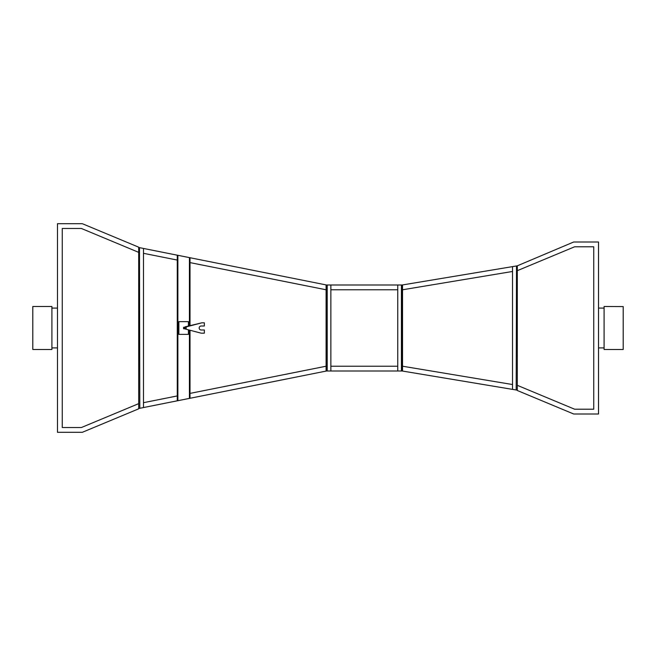 <?xml version="1.0" encoding="UTF-8"?>
<svg xmlns="http://www.w3.org/2000/svg" width="656" height="656" viewBox="0 0 656 656"><rect width="100%" height="100%" fill="white"/><g stroke="black" fill="none" stroke-linecap="round" stroke-linejoin="round"><path stroke-width="0.98" d="M188.42 325.975L188.42 321.629L178.867 321.629L178.867 334.371L188.42 334.371L188.42 329.829M184.566 328.123A0.689 0.689 0 0 0 185.361 328.672A0.689 0.689 0 0 0 185.91 327.877A0.689 0.689 0 0 0 185.115 327.328A0.689 0.689 0 0 0 184.566 328.123M186.017 327.852A0.795 0.795 0 0 0 185.09 327.221A0.795 0.795 0 0 0 184.451 328.148A0.795 0.795 0 0 0 185.386 328.779A0.795 0.795 0 0 0 186.017 327.852M183.606 327.598L183.606 328.804L183.606 327.598L184.164 327.598M183.524 327.303L184.246 327.303M184.246 328.607L184.246 328A0.992 0.992 0 0 0 185.238 328.992A0.992 0.992 0 0 0 186.23 328A0.992 0.992 0 0 0 185.238 327.008A0.992 0.992 0 0 0 184.246 328L184.246 328.607M183.524 328.697L184.246 328.697M183.606 328.402L184.164 328.402M184.352 328L184.352 328A0.886 0.886 0 0 0 185.238 328.886A0.886 0.886 0 0 0 186.124 328A0.886 0.886 0 0 0 185.238 327.114A0.886 0.886 0 0 0 184.352 328L184.352 328M185.189 326.819L201.786 322.826L185.599 327.073A0.992 0.992 0 0 1 185.238 328.992L201.162 333.174L204.344 333.174L204.344 329.993L201.162 329.993A1.993 1.993 0 0 1 199.17 328A1.993 1.993 0 0 1 201.162 326.007L204.344 326.007L204.344 322.826L201.786 322.826M189.42 330.091L189.42 398.389L326.565 370.993M177.276 255.192L143.475 248.444L143.475 407.556L177.276 400.808L177.276 255.176L190.019 257.734L190.019 325.556M190.019 330.247L190.019 398.266M189.42 257.611L189.42 325.712M177.276 400.824L189.42 398.389M177.874 255.299L177.874 400.701M82.328 223.696L57.482 223.696L57.482 432.304L82.328 432.304L138.695 408.819L138.695 247.181L82.328 223.696M138.695 252.355L81.369 228.468L62.263 228.468L62.263 427.532L81.369 427.532L138.695 403.645M517.305 265.828L517.305 390.5L573.672 413.993L598.518 413.993L598.518 242.007L573.672 242.007L517.305 265.828L402.136 285.007M517.305 385.326L574.631 409.213L593.737 409.213L593.737 246.787L574.631 246.787L517.305 270.674M51.906 347.91L57.482 347.91M51.906 308.09L57.482 308.09M623.2 306.573L623.2 349.5L604.094 349.5L604.094 306.5L623.2 306.573M32.8 336.052L32.8 306.5L51.906 306.5L51.906 349.5L32.8 349.5L32.8 336.052M330.87 285.007L330.87 370.993L397.749 370.993L397.749 285.007L326.089 285.007L326.089 370.993L326.885 370.993L326.885 285.007M138.695 408.516L139.81 408.294L139.49 247.648L138.695 247.484M512.525 271.469L402.53 289.78M326.565 285.007L190.019 257.734M143.475 407.556L139.81 408.294L139.49 247.648L143.475 248.444M326.089 289.78L190.019 262.605M177.276 260.063L143.475 253.314M397.749 289.78L330.87 289.78M402.136 370.993L512.525 389.377L512.525 266.623M517.305 390.172L516.19 389.984L516.51 265.959L516.19 389.984L512.525 389.377M402.53 366.22L512.525 384.531M330.87 366.22L397.749 366.22M143.475 402.686L177.276 395.937M190.019 393.395L326.089 366.22M330.87 370.993L326.885 370.993M401.734 285.007L401.734 370.993L402.53 370.993L402.53 285.007L397.749 285.007M401.734 370.993L397.749 370.993M198.03 264.237L204.287 265.459L198.03 264.237M327.205 370.993L327.205 285.007M401.415 370.993L401.415 285.007M604.094 308.09L598.518 308.09M604.094 347.91L598.518 347.91"/></g></svg>
